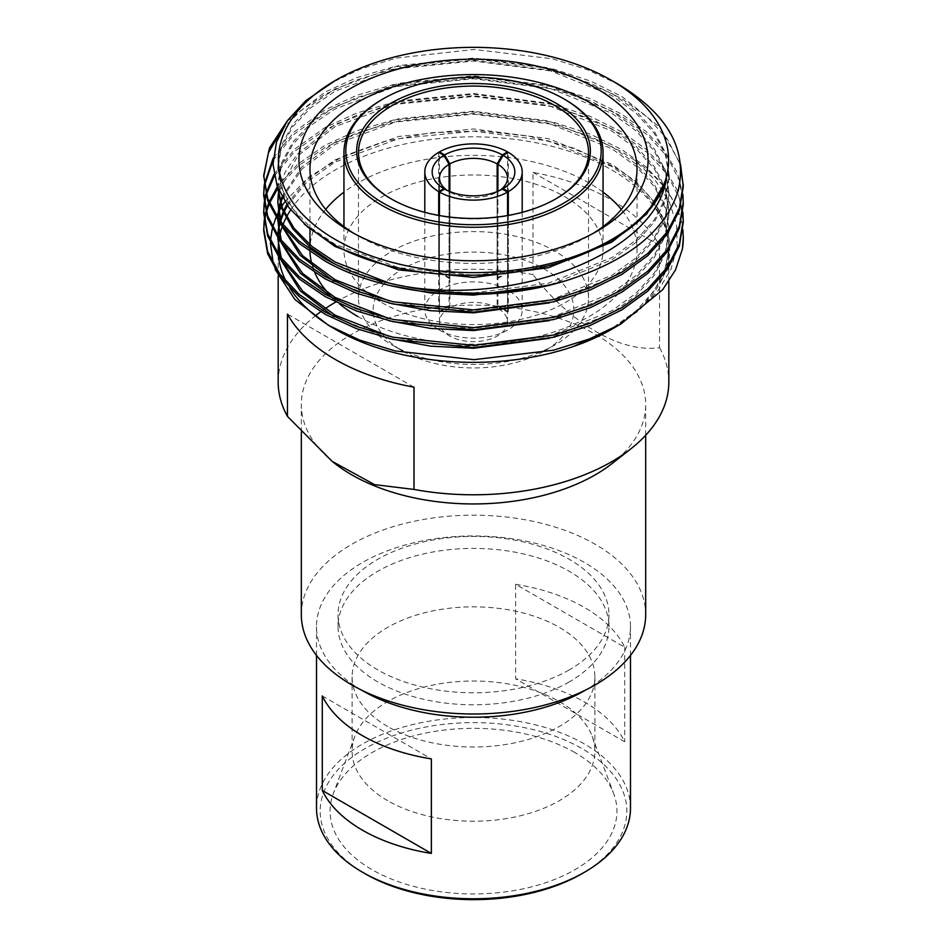 <?xml version="1.0" encoding="UTF-8"?>
<svg xmlns="http://www.w3.org/2000/svg" width="947" height="947" viewBox="0 0 947 947"><rect width="100%" height="100%" fill="white"/><g stroke="black" fill="none" stroke-linecap="round" stroke-linejoin="round"><path stroke-width="0.71" stroke-dasharray="4.74 3.55" d="M574.924 752.581A143.447 82.815 0 0 0 433.051 731.676A143.447 82.815 0 0 0 333.32 793.574A143.447 82.815 0 0 0 372.076 869.701A143.447 82.815 0 0 0 542.217 883.835A143.447 82.815 0 0 0 613.68 793.574A143.447 82.815 0 0 0 574.924 752.581M387.666 800.677A121.394 70.09 180 0 1 352.106 751.125A121.394 70.09 180 0 1 354.865 736.257A121.394 70.09 180 0 1 439.278 683.876A121.394 70.09 180 0 1 559.334 701.561A121.394 70.09 180 0 1 592.135 736.257A121.394 70.09 180 0 1 594.894 751.125A121.394 70.09 180 0 1 519.95 815.876A121.394 70.09 180 0 1 387.666 800.677M387.666 726.491A121.394 70.09 180 0 1 352.106 676.927A121.394 70.09 180 0 1 427.05 612.188A121.394 70.09 180 0 1 559.334 627.376A121.394 70.09 180 0 1 594.894 676.927A121.394 70.09 180 0 1 519.95 741.679A121.394 70.09 180 0 1 387.666 726.491M301.324 614.591A172.176 99.411 180 0 1 351.751 544.3A172.176 99.411 180 0 1 539.388 522.756A172.176 99.411 180 0 1 645.676 614.591M334.907 463.521A172.176 99.411 180 0 1 301.324 404.547A172.176 99.411 180 0 1 351.751 334.255A172.176 99.411 180 0 1 539.388 312.699A172.176 99.411 180 0 1 645.676 404.547A172.176 99.411 180 0 1 612.093 463.521M569.265 681.887A135.433 78.187 180 0 1 421.675 698.827A135.433 78.187 180 0 1 338.067 626.594A135.433 78.187 180 0 1 377.735 571.301A135.433 78.187 180 0 1 525.325 554.362A135.433 78.187 180 0 1 608.933 626.594A135.433 78.187 180 0 1 569.265 681.887M569.265 669.884A135.433 78.187 180 0 1 421.675 686.824A135.433 78.187 180 0 1 338.067 614.591A135.433 78.187 180 0 1 377.735 559.31A135.433 78.187 180 0 1 525.325 542.359A135.433 78.187 180 0 1 608.933 614.591A135.433 78.187 180 0 1 569.265 669.884M630.489 808.134A156.989 90.64 0 0 0 533.575 724.396A156.989 90.64 0 0 0 362.5 744.046A156.989 90.64 0 0 0 316.511 808.134M361.375 690.032A156.989 90.64 180 0 1 316.511 626.594A156.989 90.64 180 0 1 362.5 562.506A156.989 90.64 180 0 1 533.575 542.856A156.989 90.64 180 0 1 630.489 626.594A156.989 90.64 180 0 1 585.625 690.032M365.092 873.726A153.307 88.509 180 0 1 365.092 748.544A153.307 88.509 180 0 1 581.908 748.544A153.307 88.509 180 0 1 581.908 873.726M335.712 302.081A195.331 112.776 180 0 1 532.995 274.606L532.995 172.366A195.331 112.776 180 0 1 611.62 200.042A195.331 112.776 180 0 1 659.55 245.427L659.55 347.667C621.445 353.136 571.242 324.265 532.995 274.606M659.55 347.667A195.331 112.776 180 0 1 668.831 382.02M391.513 199.071A115.025 66.408 0 0 0 392.165 199.45L390.862 198.692L392.165 199.45A115.025 66.408 0 0 0 554.835 199.45A115.025 66.408 0 0 0 555.487 199.071M402.558 350.982L392.165 344.98A115.025 66.408 180 0 1 358.475 298.021A115.025 66.408 180 0 1 429.476 236.667A115.025 66.408 180 0 1 554.835 251.062A115.025 66.408 180 0 1 588.525 298.021A115.025 66.408 180 0 1 554.835 344.98A115.025 66.408 180 0 1 392.165 344.98L402.558 350.982A100.323 57.921 0 0 0 544.442 350.982A100.323 57.921 0 0 0 544.442 269.066A100.323 57.921 0 0 0 402.558 269.066A100.323 57.921 0 0 0 402.558 350.982M354.083 233.507A163.535 94.416 0 0 0 357.859 235.756L350.059 231.257L357.859 235.756A163.535 94.416 0 0 0 589.141 235.756A163.535 94.416 0 0 0 592.917 233.507M447.114 190.371A33.997 19.627 0 0 0 449.079 191.637L449.079 305.668A33.997 19.627 0 0 0 449.458 305.893A33.997 19.627 0 0 0 449.861 306.118L449.861 192.099A33.997 19.627 0 0 0 497.139 192.099L502.348 189.092M449.861 191.566L449.861 277.921A33.997 19.627 0 0 0 449.079 278.371L449.079 191.247M497.921 191.247L497.921 278.371A33.997 19.627 0 0 0 497.542 278.146A33.997 19.627 0 0 0 497.139 277.921L497.139 191.566M497.542 308.142A33.997 19.627 0 0 0 460.491 303.892A33.997 19.627 0 0 0 439.503 322.027A33.997 19.627 0 0 0 449.458 335.901A33.997 19.627 0 0 0 486.509 340.162A33.997 19.627 0 0 0 507.497 322.027A33.997 19.627 0 0 0 497.542 308.142M439.455 215.525L439.455 312.119A48.699 28.114 180 0 1 439.065 311.894A48.699 28.114 180 0 1 438.686 311.67L438.686 215.395M439.065 329.899A48.699 28.114 0 0 0 492.132 335.996A48.699 28.114 0 0 0 522.199 310.024A48.699 28.114 0 0 0 507.935 290.137A48.699 28.114 0 0 0 454.868 284.053A48.699 28.114 0 0 0 424.801 310.024A48.699 28.114 0 0 0 439.065 329.899M507.545 152.787L507.545 271.919A48.699 28.114 180 0 1 507.935 272.144A48.699 28.114 180 0 1 508.314 272.369L508.314 152.337M508.314 215.395L508.314 311.67A48.699 28.114 180 0 1 507.545 312.119L507.545 215.525M381.901 302.661A129.55 74.789 0 0 0 523.075 318.867A129.55 74.789 0 0 0 603.05 249.771A129.55 74.789 0 0 0 565.099 196.881A129.55 74.789 0 0 0 423.925 180.676A129.55 74.789 0 0 0 343.95 249.771A129.55 74.789 0 0 0 381.901 302.661M603.05 192.146A163.535 94.416 0 0 0 589.141 183.008A163.535 94.416 0 0 0 343.95 192.146M325.685 209.382A163.535 94.416 0 0 0 309.965 249.771A163.535 94.416 0 0 0 309.989 251.689M311.847 264.047A163.535 94.416 0 0 0 312.688 266.959M313.623 269.646A163.535 94.416 0 0 0 314.83 272.653M328.81 293.783A163.535 94.416 0 0 0 339.452 303.857M290.693 209.867A195.331 112.776 180 0 1 611.62 169.844A195.331 112.776 180 0 1 668.831 249.582A195.331 112.776 180 0 1 611.904 329.154M284.858 201.699L308.698 177.136L342.636 156.504L384.151 141.458L431.027 132.746L480.46 130.923L529.302 136.226L574.675 148.395L613.478 166.625C661.148 194.762 681.343 238.443 663.243 276.95L643.676 305.064L611.62 329.319M613.289 328.36L638.266 311.054L657.739 291.203L670.819 269.694L677.176 247.096L676.596 224.261L669.198 201.652L655.194 180.155L635.023 160.481A209.796 121.121 0 0 1 683.296 237.65M277.826 188.228L297.926 166.21L325.152 147.436L356.605 133.042L393.218 122.293L473.5 114.173L553.782 124.507L590.395 136.392L621.848 151.863L635.023 160.481M277.341 186.713L297.559 164.316L325.152 145.222L356.605 130.828L393.218 120.068L473.5 111.959L553.782 122.293L590.395 134.178L621.848 149.65L645.818 166.708L664.628 186.37L677.152 207.736L682.882 229.766M274.299 176.047L295.133 150.952L325.152 129.715L356.605 115.321L393.218 104.572L473.5 96.452L553.782 106.786L590.395 118.671L621.848 134.143L647.712 152.846L667.327 174.556L679.342 198.065L683.296 222.012M273.979 174.366L294.872 148.975L325.152 127.502L356.605 113.107L393.218 102.347L473.5 94.238L553.782 104.572L590.395 116.457L621.848 131.929L645.818 148.987L664.628 168.649L677.152 190.016L682.882 212.045M273.067 160.481L294.091 134.19L325.152 111.995L356.605 97.6L393.218 86.852L473.5 78.731L553.782 89.065L590.395 100.95L621.848 116.422L647.712 135.125L667.327 156.835L679.342 180.344L683.296 204.292M273.221 157.995L294.221 131.858L325.152 109.781L356.605 95.387L393.218 84.626L473.5 76.518L553.782 86.852L590.395 98.737L621.848 114.208L645.818 131.266L664.628 150.928L677.152 172.295L682.882 194.324M281.946 129.49L300.886 110.586L325.152 94.274L356.605 79.879L393.218 69.131L473.5 61.01L553.782 71.345L590.395 83.229L621.848 98.701L647.712 117.404L667.327 139.114L679.342 162.624L683.296 186.571M286.811 121.571L325.152 92.06L356.605 77.666L393.218 66.906L473.5 58.797L553.782 69.131L590.395 81.016L621.848 96.487L659.976 127.502L680.526 164.293M263.704 230.867L263.716 229.766M264.296 222.012L264.45 220.9M266.071 213.146L266.379 212.045M269.066 204.292L269.528 203.179M264.154 220.9L264.296 219.799M265.776 212.045L266.071 210.932M268.617 203.179L269.066 202.078M263.704 213.146L263.716 212.045M264.296 204.292L264.45 203.179M266.071 195.425L266.379 194.324M264.154 203.179L264.296 202.078M265.776 194.324L266.071 193.212M263.704 195.425L263.716 194.324M264.296 186.571L264.45 185.458M264.154 185.458L264.296 184.357M263.704 177.705L263.716 176.604M278.169 382.02A195.331 112.776 180 0 1 315.387 315.801M320.725 311.752A195.331 112.776 180 0 1 322.43 310.533M323.105 310.06A195.331 112.776 180 0 1 324.75 308.935M335.38 329.319A195.331 112.776 180 0 1 332.077 327.378M289.865 288.006A195.331 112.776 180 0 1 286.586 282.336M278.584 256.886A195.331 112.776 180 0 1 278.347 254.329M278.229 246.989A195.331 112.776 180 0 1 278.3 245.427M278.927 239.65A195.331 112.776 180 0 1 279.235 237.851M279.495 236.49A195.331 112.776 180 0 1 279.744 235.294M282.064 227.173A195.331 112.776 180 0 1 282.904 224.901M285.958 218.047A195.331 112.776 180 0 1 286.55 216.91M414.005 387.193L287.45 314.132M532.995 172.366L659.55 245.427M618.912 84.638L587.756 69.829L552.35 58.785L474.187 49.457L396.272 58.063L361.174 68.776L330.527 83.241M275.198 269.469L273.328 264.059M270.392 242.787L270.475 240.751M272.239 228.819L272.618 227.327M275.968 217.55L276.536 216.224M281.259 207.192L281.756 206.387M444.652 189.092L449.861 192.099M503.117 188.642L497.921 191.637A33.997 19.627 0 0 0 499.886 190.371M449.079 191.637L443.883 188.642M357.859 316.535A163.535 94.416 0 0 0 536.085 337.002A163.535 94.416 0 0 0 637.035 249.771A163.535 94.416 0 0 0 621.315 209.382M381.901 99.601A129.55 74.789 180 0 1 565.099 99.601M438.686 152.337L438.686 272.369A48.699 28.114 180 0 1 439.455 271.919L439.455 152.787M497.139 192.099L497.139 306.118A33.997 19.627 0 0 0 497.921 305.668L497.921 191.637M449.861 277.921L439.455 271.919M438.686 272.369L449.079 278.371M508.314 311.67L497.921 305.668M497.139 306.118L507.545 312.119M497.921 278.371L508.314 272.369M507.545 271.919L497.139 277.921M439.455 312.119L449.861 306.118M449.079 305.668L438.686 311.67M585.08 253.299L531.575 269.256L473.5 275.186L398.604 267.693L335.12 244.314L310.995 227.907L292.694 208.766L281.484 187.932L277.802 166.636L281.484 145.341L292.694 124.507L310.995 105.354L335.12 88.959L398.604 65.568L473.5 58.075L548.396 67.782L611.88 93.386L636.005 110.87L654.306 131.148L665.516 153.13L669.198 175.491L665.516 197.864L654.306 219.834L636.005 240.124L611.88 257.608L548.396 283.2L473.5 292.907L430.636 290.776L389.099 283.117M277.921 188.216L277.802 184.357L281.484 163.062L292.694 142.228L310.995 123.074L335.12 106.68L398.604 83.289L473.5 75.796L548.396 85.502L611.88 111.107L636.005 128.591L654.306 148.868L665.516 170.851L669.198 193.212L665.516 215.585L654.306 237.555L636.005 257.844L611.88 275.317L548.396 300.921L473.5 310.628L430.636 308.497L389.099 300.838M282.94 227.15L281.342 222.936M278.288 194.324L278.43 193.212M278.88 190.513L285.154 172.153L297.003 154.527L335.12 124.4L398.604 101.009L473.5 93.516L548.396 103.223L611.88 128.828L636.005 146.311L654.306 166.589L665.516 188.571L669.198 210.932L665.516 233.305L654.306 255.276L636.005 275.565L611.88 293.037L548.396 318.642L473.5 328.349L430.636 326.218L389.099 318.559M282.94 244.871L281.342 240.656M277.802 220.32L277.826 218.141M278.288 212.045L278.43 210.932M280.04 203.179L280.348 202.078M282.052 196.952L301.691 167.11L335.12 142.121L398.604 118.73L473.5 111.237L548.396 120.944L611.88 146.548L636.005 164.02L654.306 184.31L665.516 206.292L669.198 228.653L665.516 251.026L654.306 272.996L636.005 293.286L611.88 310.758L548.396 336.363L473.5 346.069L430.636 343.939L389.099 336.28M282.94 262.591L281.342 258.377M277.909 235.992L277.826 238.076L277.826 235.862M278.288 229.766L278.43 228.653M279.554 222.794L279.969 221.136M280.04 220.9L280.348 219.799M283.106 212.045L283.579 210.932M286.763 204.576L306.331 180.321L335.12 159.842L398.604 136.451L473.5 128.958L548.396 138.664L611.88 164.269L636.005 181.741L654.306 202.031L665.516 224.013L669.198 246.374L665.516 268.747L654.306 290.717L636.005 311.007L611.88 328.479L573.775 346.306M304.354 224.179L284.443 197.296L277.802 168.85L281.484 147.554L292.694 126.72L310.995 107.579L335.12 91.172L398.604 67.782L473.5 60.288L548.396 69.995L611.88 95.6L636.005 113.084L654.306 133.361L665.516 155.344L669.198 177.705L665.516 200.077L654.306 222.06L636.005 242.337L611.88 259.821L549.461 285.142M389.099 285.343L333.616 263.396M277.814 187.956L281.484 165.275L292.694 144.441L310.995 125.3L335.12 108.893L398.604 85.502L473.5 78.009L548.396 87.716L611.88 113.32L636.005 130.804L654.306 151.082L665.516 173.064L669.198 195.425L665.516 217.798L654.306 239.78L636.005 260.058L611.88 277.542L549.461 302.862M389.099 303.064L333.616 281.117M281.342 225.149L280.182 221.42M277.802 204.292L277.814 203.179M278.43 195.425L278.596 194.324M279.187 191.199L297.618 156.03L335.12 126.614L398.604 103.223L473.5 95.73L548.396 105.437L611.88 131.041L636.005 148.525L654.306 168.803L665.516 190.785L669.198 213.146L665.516 235.519L654.306 257.489L636.005 277.779L611.88 295.263L549.461 320.583M389.099 320.784L333.616 298.838M281.342 242.87L280.182 239.141M277.802 222.012L277.814 220.9M277.826 220.355L277.909 218.272M278.43 213.146L278.596 212.045M280.348 204.292L280.679 203.179M282.561 197.864L302.271 168.744L335.12 144.335L398.604 120.944L473.5 113.451L548.396 123.157L611.88 148.762L636.005 166.246L654.306 186.523L665.516 208.506L669.198 230.867L665.516 253.24L654.306 275.21L636.005 295.5L611.88 312.983L549.461 338.304M389.099 338.493L333.616 316.558M281.342 260.591L280.182 256.862M277.802 239.733L277.814 238.62M278.43 230.867L278.596 229.766M279.969 223.362L280.679 220.9M283.579 213.146L284.076 212.045M287.45 205.558L306.935 181.99L335.12 162.055L398.604 138.664L473.5 131.171L548.396 140.878L611.88 166.483L636.005 183.967L654.306 204.244L665.516 226.226L669.198 248.588L663.243 276.95M515.642 584.299A156.989 90.64 180 0 1 624.724 647.274L515.642 584.299L515.642 678.821L624.724 741.797A156.989 90.64 180 0 0 515.642 678.821M624.724 647.274L624.724 741.797M322.276 695.938L431.358 758.914M354.865 736.257L333.32 793.574M352.106 676.927L352.106 751.125M301.324 432.329L301.324 404.547M338.067 626.594L338.067 614.591M316.511 655.419L316.511 626.594M439.503 322.027L439.503 177.989M522.199 212.317L522.199 310.024M358.475 152.491L358.475 298.021M603.05 226.617L603.05 249.771M309.965 246.978L309.965 244.764M309.965 229.257L309.965 168.992M668.831 281.496L668.831 249.582M278.169 276.169L278.169 249.582M637.035 249.771L637.035 168.992M343.95 226.617L343.95 249.771M588.525 152.491L588.525 298.021M424.801 212.317L424.801 310.024M507.497 322.027L507.497 177.989M589.141 235.756L596.941 231.257M277.802 166.636L277.802 168.85M669.198 175.491L669.198 177.705M277.802 184.357L277.802 186.571M669.198 193.212L669.198 195.425M669.198 210.932L669.198 213.146M669.198 228.653L669.198 230.867M669.198 246.374L669.198 248.588M544.442 350.982L554.835 344.98M554.835 199.45L556.138 198.692M630.489 655.419L630.489 626.594M608.933 626.594L608.933 614.591M645.676 435.265L645.676 404.547M594.894 676.927L594.894 751.125M592.135 736.257L613.68 793.574"/><path stroke-width="1.42" d="M645.676 435.265L645.676 614.591A172.176 99.411 180 0 1 595.249 684.882A172.176 99.411 180 0 1 407.612 706.426A172.176 99.411 180 0 1 301.324 614.591L301.324 432.329M668.831 281.496L668.831 382.02A195.331 112.776 180 0 1 630.738 448.925L612.093 463.521A172.176 99.411 180 0 1 595.249 474.838A172.176 99.411 180 0 1 334.907 463.521L332.148 461.367L374.527 484.615L414.005 489.433L414.005 387.193A195.331 112.776 180 0 1 335.38 359.517A195.331 112.776 180 0 1 287.45 314.132L287.45 416.372A195.331 112.776 180 0 1 278.169 382.02L278.169 276.169M431.358 853.436L431.358 758.914A156.989 90.64 180 0 1 322.276 695.938L322.276 790.461A156.989 90.64 180 0 0 431.358 853.436L322.276 790.461M316.511 655.419L316.511 808.134A156.989 90.64 0 0 0 362.488 872.223A156.989 90.64 0 0 0 584.5 872.223A156.989 90.64 0 0 0 584.512 872.223A156.989 90.64 0 0 0 630.489 808.134L630.489 655.419M585.625 690.032A156.989 90.64 180 0 1 584.5 690.683A156.989 90.64 180 0 1 361.375 690.032M584.5 872.223L581.908 873.726A153.307 88.509 180 0 1 365.092 873.726L362.488 872.223M324.75 308.935A195.331 112.776 180 0 1 335.38 302.271A195.331 112.776 180 0 1 335.712 302.081M630.738 448.925A195.331 112.776 180 0 1 611.62 461.757A195.331 112.776 180 0 1 414.005 489.433M383.192 203.12A127.703 73.736 0 0 0 563.808 203.12A127.703 73.736 0 0 0 563.808 98.855L565.099 99.601A129.55 74.789 180 0 1 603.05 152.491A129.55 74.789 180 0 1 523.075 221.586A129.55 74.789 180 0 1 381.901 205.369A129.55 74.789 180 0 1 343.95 152.491A129.55 74.789 180 0 1 381.901 99.601L383.192 98.855A127.703 73.736 0 0 0 383.192 203.12M390.862 198.692L390.862 198.692A116.86 67.474 180 0 1 390.862 103.282A116.86 67.474 180 0 1 556.138 103.282A116.86 67.474 180 0 1 556.138 198.692A116.86 67.474 180 0 1 390.862 198.692M555.487 199.071A115.025 66.408 0 0 0 588.525 152.491A115.025 66.408 0 0 0 554.835 105.531A115.025 66.408 0 0 0 429.476 91.137A115.025 66.408 0 0 0 358.475 152.491A115.025 66.408 0 0 0 391.513 199.071M350.059 231.257L350.059 231.257A174.568 100.784 180 0 1 350.07 88.722A174.568 100.784 180 0 1 596.941 88.722A174.568 100.784 180 0 1 596.941 231.257A174.568 100.784 180 0 1 350.059 231.257M592.917 233.507A163.535 94.416 0 0 0 637.035 168.992A163.535 94.416 0 0 0 589.141 102.229A163.535 94.416 0 0 0 410.915 81.762A163.535 94.416 0 0 0 309.965 168.992A163.535 94.416 0 0 0 354.083 233.507M449.079 191.247L449.079 164.34A33.997 19.627 0 0 0 439.503 177.989A33.997 19.627 0 0 0 447.114 190.371M497.139 191.566L497.139 163.89A33.997 19.627 0 0 0 449.861 163.89L449.861 191.566M508.314 215.395L508.314 191.649A48.699 28.114 0 0 0 522.199 171.987A48.699 28.114 0 0 0 508.314 152.337L503.117 155.344A41.348 23.864 180 0 1 503.117 188.642L502.336 189.092L507.545 192.099L507.545 215.525M439.455 215.525L439.455 192.099A48.699 28.114 0 0 0 507.545 192.099M343.95 192.146A163.535 94.416 0 0 0 325.685 209.382M309.989 251.689A163.535 94.416 0 0 0 311.847 264.047M312.688 266.959A163.535 94.416 0 0 0 313.623 269.646M314.83 272.653A163.535 94.416 0 0 0 328.81 293.783M339.452 303.857A163.535 94.416 0 0 0 357.859 316.535M611.904 329.154A195.331 112.776 180 0 1 611.62 329.319A195.331 112.776 180 0 1 335.38 329.319L328.656 325.448L294.943 299.548L275.198 269.469M611.88 329.177L573.775 346.306L613.289 328.36L620.77 324.04L589.413 338.967L553.474 350.201L473.926 359.671L395.148 350.923L359.801 340.139L328.656 325.448L335.38 329.319M682.882 229.766L683.296 237.519L682.385 249.061A209.796 121.121 0 0 0 683.296 237.768A209.796 121.121 0 0 0 683.296 237.65M682.385 249.061L675.519 269.919L662.616 289.794L620.77 324.04M611.454 80.341A195.094 112.634 0 0 0 335.546 80.341A195.094 112.634 0 0 0 335.546 239.638A195.094 112.634 0 0 0 611.454 239.638A195.094 112.634 0 0 0 611.454 80.341L618.912 84.638C667.872 114.338 687.629 149.685 678.206 190.678C665.421 230.985 627.92 261.029 565.69 280.797A209.796 121.121 180 0 1 405.434 286.562C374.361 280.714 347.596 271.505 325.152 258.922L299.288 241.307L279.673 220.734L267.658 198.361L263.704 175.491L269.457 147.981L286.811 121.571M335.546 80.341L305.786 100.666L287.545 120.529L276.5 141.991L273.02 164.139L277.199 186.322L288.93 207.582L307.692 227.043L332.953 244.113C397.764 281.33 509.782 286.136 585.08 253.299C628.749 235.247 655.75 211.003 666.084 180.557C653.347 253.666 518.234 305.064 405.434 286.562M682.882 212.045L683.296 222.012L679.342 245.948L667.327 269.469L647.712 291.179L621.848 309.87L590.395 325.342L553.782 337.239L473.5 347.561L393.218 339.452L356.605 328.704L325.152 314.309L299.288 296.683L279.673 276.11L267.658 253.737L263.704 230.867L264.154 220.9M683.296 219.799L679.342 243.734L667.327 267.255L647.712 288.953L621.848 307.657L590.395 323.128L553.782 335.025L473.5 345.347L393.218 337.239L356.605 326.49L325.152 312.084L299.288 294.458L279.673 273.896L267.658 251.523L263.704 228.653M682.882 194.324L683.296 204.292L679.342 228.227L667.327 251.748L647.712 273.458L621.848 292.15L590.395 307.621L553.782 319.518L473.5 329.84L393.218 321.731L356.605 310.983L325.152 296.589L299.288 278.963L279.673 258.389L267.658 236.016L263.704 213.146L264.154 203.179M683.296 202.078L679.342 226.013L667.327 249.535L647.712 271.233L621.848 289.936L590.395 305.408L553.782 317.304L473.5 327.626L393.218 319.518L356.605 308.769L325.152 294.363L299.288 276.737L279.673 256.175L267.658 233.802L263.704 210.932M680.526 164.293L683.296 186.571L679.342 210.506L667.327 234.027L647.712 255.737L621.848 274.429L590.395 289.9L553.782 301.797L473.5 312.119L393.218 304.011L356.605 293.262L325.152 278.868L299.288 261.242L279.673 240.668L267.658 218.295L263.704 195.425L264.154 185.458M683.296 184.357L679.342 208.293L667.327 231.814L647.712 253.512L621.848 272.215L590.395 287.687L553.782 299.583L473.5 309.906L393.218 301.797L356.605 291.049L325.152 276.642L299.288 259.016L279.673 238.455L267.658 216.082L263.704 193.212M263.716 229.766L264.296 222.012M264.45 220.9L266.071 213.146M266.379 212.045L269.066 204.292M269.528 203.179L277.826 188.228M264.296 219.799L265.776 212.045M266.071 210.932L268.617 203.179M269.066 202.078L277.341 186.713M263.716 212.045L264.296 204.292M264.45 203.179L266.071 195.425M266.379 194.324L274.299 176.047M264.296 202.078L265.776 194.324M266.071 193.212L273.979 174.366M263.716 194.324L264.296 186.571M264.45 185.458L273.067 160.481M264.296 184.357L273.221 157.995M565.69 280.797C487.184 305.052 386.305 295.949 325.152 261.147L299.288 243.521L279.673 222.959L267.658 200.575L263.704 175.491M263.716 176.604L268.439 152.716L281.946 129.49M315.387 315.801A195.331 112.776 180 0 1 320.725 311.752M322.43 310.533A195.331 112.776 180 0 1 323.105 310.06M332.077 327.378A195.331 112.776 180 0 1 289.865 288.006M286.586 282.336A195.331 112.776 180 0 1 278.584 256.886M278.347 254.329A195.331 112.776 180 0 1 278.169 249.582A195.331 112.776 180 0 1 278.229 246.989M278.3 245.427A195.331 112.776 180 0 1 278.927 239.65M279.235 237.851A195.331 112.776 180 0 1 279.495 236.49M279.744 235.294A195.331 112.776 180 0 1 282.064 227.173M282.904 224.901A195.331 112.776 180 0 1 285.958 218.047M286.55 216.91A195.331 112.776 180 0 1 290.693 209.867M287.45 416.372L332.148 461.367M273.328 264.059L270.392 242.787M270.475 240.751L272.239 228.819M272.618 227.327L275.968 217.55M276.536 216.224L278.335 212.459M278.619 211.903L281.259 207.192M281.756 206.387L284.858 201.699M439.455 192.099L444.652 189.092L443.883 188.642L438.686 191.649A48.699 28.114 0 0 1 424.801 171.987L424.801 212.317M502.348 189.092A41.348 23.864 180 0 1 444.652 189.092M508.314 191.649L503.117 188.642M499.886 190.371A33.997 19.627 0 0 0 507.497 177.989A33.997 19.627 0 0 0 497.921 164.34L503.117 155.344M443.883 188.642A41.348 23.864 180 0 1 443.883 155.344L449.079 164.34M424.801 171.987A48.699 28.114 0 0 1 438.686 152.337L443.883 155.344M621.315 209.382A163.535 94.416 0 0 0 603.05 192.146M565.099 99.601L563.808 98.855A127.703 73.736 0 0 0 383.192 98.855M438.686 215.395L438.686 191.649M439.455 152.787L439.455 151.887A48.699 28.114 0 0 1 507.545 151.887L507.545 152.787M507.545 151.887L502.348 154.894L497.139 163.89M449.861 163.89L444.652 154.894L439.455 151.887M444.652 154.894A41.348 23.864 180 0 1 502.348 154.894M497.921 164.34L497.921 191.247M389.099 283.117L335.12 262.035L311.977 246.445L294.079 228.322L282.573 208.553L277.921 188.216M389.099 300.838L335.12 279.756L302.673 255.761L282.94 227.15M281.342 222.936L277.802 202.078L278.288 194.324M278.43 193.212L278.88 190.513M389.099 318.559L335.12 297.476L302.673 273.482L282.94 244.871M281.342 240.656L277.802 220.32M277.826 218.141L278.288 212.045M278.43 210.932L280.04 203.179M280.348 202.078L282.052 196.952M389.099 336.28L335.12 315.197L302.673 291.203L282.94 262.591M281.342 258.377L277.814 238.62M277.826 235.862L278.288 229.766M278.43 228.653L279.554 222.794M280.348 219.799L283.106 212.045M283.579 210.932L286.763 204.576M666.084 180.557L646.706 213.951L611.88 242.101L548.396 267.693L473.5 277.4L398.604 269.907L335.12 246.528L304.354 224.179M549.461 285.142L473.5 295.121L430.636 292.99L389.099 285.343M333.616 263.396L310.427 247.368L292.765 228.783L281.756 208.6L277.814 187.956M549.461 302.862L473.5 312.841L430.636 310.711L389.099 303.064M333.616 281.117L300.317 255.536L281.342 225.149M280.182 221.42L277.802 202.078M277.814 203.179L278.43 195.425M278.596 194.324L279.187 191.199M549.461 320.583L473.5 330.562L430.636 328.431L389.099 320.784M333.616 298.838L300.317 273.257L281.342 242.87M280.182 239.141L277.802 219.799M277.909 218.272L278.43 213.146M278.596 212.045L280.348 204.292M280.679 203.179L282.561 197.864M549.461 338.304L473.5 348.283L430.636 346.152L389.099 338.493M333.616 316.558L300.317 290.978L281.342 260.591M280.182 256.862L277.802 237.519M277.909 235.992L278.43 230.867M278.596 229.766L279.969 223.362M280.679 220.9L283.579 213.146M284.076 212.045L287.45 205.558M522.199 171.987L522.199 212.317M603.05 152.491L603.05 226.617M309.965 249.44L309.965 246.978M309.965 244.764L309.965 229.257M343.95 152.491L343.95 226.617M581.908 873.726L584.512 872.223"/></g></svg>
